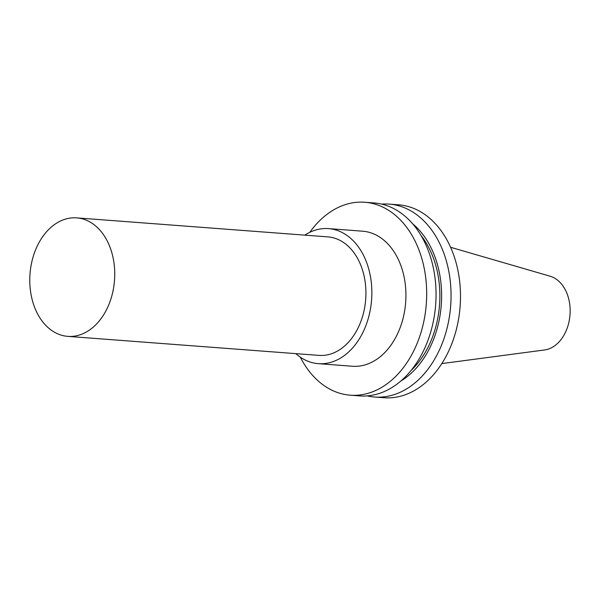 <?xml version="1.0" encoding="UTF-8"?>
<svg xmlns="http://www.w3.org/2000/svg" width="600" height="600" viewBox="0 0 600 600"><rect width="100%" height="100%" fill="white"/><g stroke="black" fill="none" stroke-linecap="round" stroke-linejoin="round"><path stroke-width="0.9" d="M450.607 247.282L550.148 276.225A37.388 26.67 94.3 0 1 570 314.812A37.388 26.67 94.3 0 1 544.56 349.965L441.795 363.593M67.77 336.368L318.945 355.388A59.415 42.375 -85.7 0 0 363.285 313.822A59.415 42.375 -85.7 0 0 347.535 245.603A59.415 42.375 -85.7 0 0 327.915 236.895L76.74 217.875A59.415 42.375 -85.7 0 0 30 273.923A59.415 42.375 -85.7 0 0 67.77 336.368A59.415 42.375 -85.7 0 0 112.11 294.803A59.415 42.375 -85.7 0 0 96.36 226.583A59.415 42.375 -85.7 0 0 76.74 217.875M304.808 235.147A67.718 48.3 94.3 0 1 328.545 228.615A67.718 48.3 94.3 0 1 371.595 299.79A67.718 48.3 94.3 0 1 318.315 363.66A67.718 48.3 94.3 0 1 295.837 353.632M328.545 228.615L362.618 231.195A67.718 48.3 94.3 0 1 405.66 302.37A67.718 48.3 94.3 0 1 352.388 366.248L318.315 363.66M309.765 232.343A96.735 69 94.3 0 1 364.808 202.26A96.735 69 94.3 0 1 426.308 303.93A96.735 69 94.3 0 1 350.197 395.183A96.735 69 94.3 0 1 300.315 357.15M364.808 202.26L374.168 202.965A96.735 69 94.3 0 1 435.668 304.642A96.735 69 94.3 0 1 359.558 395.895L350.197 395.183M421.065 235.56A85.86 61.238 94.3 0 1 410.835 370.733M412.665 223.808A88.297 62.977 94.3 0 1 441.263 305.062A88.297 62.977 94.3 0 1 400.755 381.082M381.63 204.112A96.735 69 94.3 0 1 389.175 204.105A96.735 69 94.3 0 1 450.675 305.775A96.735 69 94.3 0 1 374.572 397.028A96.735 69 94.3 0 1 367.11 395.888M389.175 204.105L398.61 204.817A96.735 69 94.3 0 1 460.11 306.487A96.735 69 94.3 0 1 384 397.74L374.572 397.028"/></g></svg>
